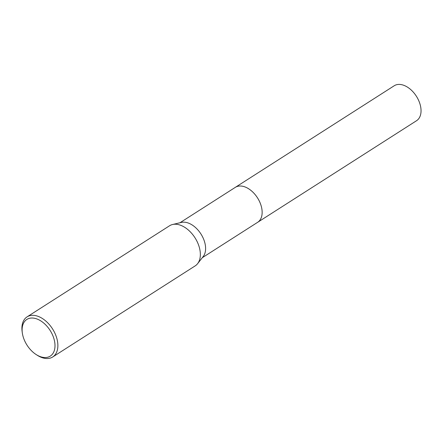 <?xml version="1.0" encoding="UTF-8"?>
<svg xmlns="http://www.w3.org/2000/svg" width="443" height="443" viewBox="0 0 443 443"><rect width="100%" height="100%" fill="white"/><g stroke="black" fill="none" stroke-linecap="round" stroke-linejoin="round"><path stroke-width="0.66" d="M235.1 187.494A20.743 13.052 57.4 0 1 235.299 187.361A20.738 13.052 57.4 0 1 239.513 186.027A20.738 13.052 57.4 0 1 259.166 200.806A20.738 13.052 57.4 0 1 257.643 222.314L202.296 257.704M235.161 187.455A20.743 13.052 57.4 0 1 239.513 186.027A20.743 13.052 57.4 0 1 259.227 200.923A20.743 13.052 57.4 0 1 257.505 222.403M22.333 332.992L22.15 331.691A23.8 14.979 57.4 0 1 27.073 316.872L169.542 225.78A23.8 14.979 57.4 0 1 172.543 224.518L181.375 222.419A20.738 13.052 57.4 0 1 182.97 222.181A20.738 13.052 57.4 0 1 201.559 234.995A20.738 13.052 57.4 0 1 203.199 256.552L197.589 263.685A23.8 14.979 57.4 0 1 195.18 265.883L52.711 356.975A23.8 14.979 57.4 0 1 47.877 358.509A23.8 14.979 57.4 0 1 37.195 355.22L36.088 354.505A21.757 13.694 57.4 0 1 22.333 332.992A21.757 13.694 57.4 0 1 31.254 318.041A21.757 13.694 57.4 0 1 53.293 336.802A21.757 13.694 57.4 0 1 45.856 357.512A21.757 13.694 57.4 0 1 36.088 354.505M172.543 224.518A23.8 14.979 57.4 0 1 174.376 224.241A23.8 14.979 57.4 0 1 195.712 238.954A23.8 14.979 57.4 0 1 197.589 263.685M27.073 316.872A23.8 14.979 57.4 0 1 31.907 315.333A23.8 14.979 57.4 0 1 54.461 332.294A23.8 14.979 57.4 0 1 52.711 356.975M257.649 222.314A20.743 13.052 57.4 0 0 260.523 203.913A20.743 13.052 57.4 0 0 235.299 187.361L394.198 85.77A20.738 13.052 57.4 0 1 419.416 102.316A20.738 13.052 57.4 0 1 416.542 120.717L257.649 222.314A20.743 13.052 57.4 0 1 257.444 222.441M235.299 187.367L179.952 222.757"/></g></svg>
